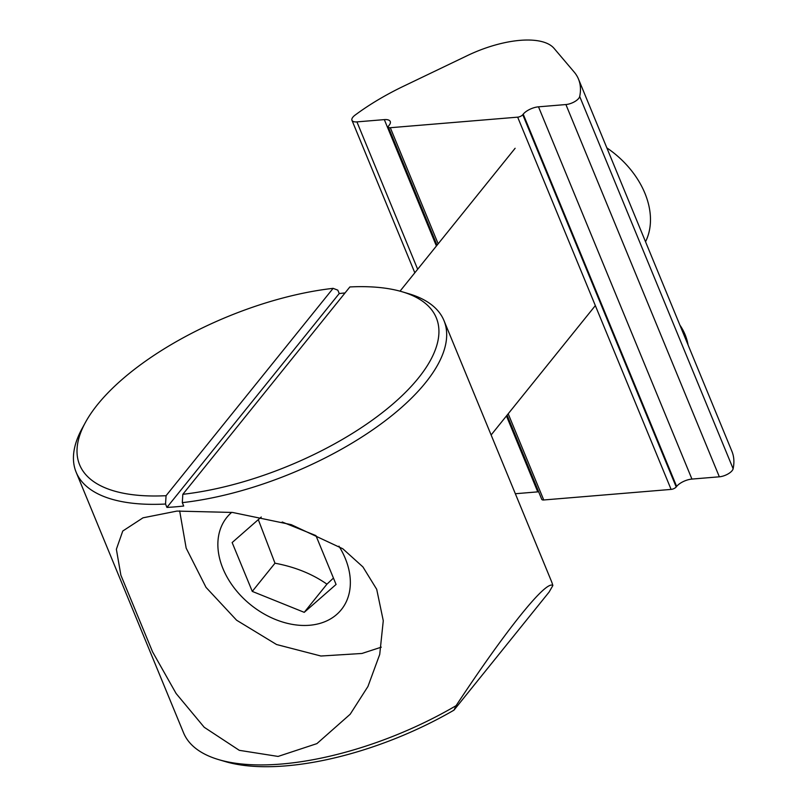 <?xml version="1.0" encoding="UTF-8"?>
<svg xmlns="http://www.w3.org/2000/svg" width="807" height="807" viewBox="0 0 807 807"><rect width="100%" height="100%" fill="white"/><g stroke="black" fill="none" stroke-linecap="round" stroke-linejoin="round"><path stroke-width="1.21" d="M552.856 585.549L549.113 592.045L453.958 710.16L456.086 705.671C506.453 629.299 546.47 579.628 552.856 585.549A198.925 83.121 157.6 0 0 551.383 581.171L443.981 320.591A198.925 83.121 -22.4 0 0 408.796 293.738L402.189 291.781A192.883 80.599 157.6 0 1 399.213 398.365A192.883 80.599 157.6 0 1 182.826 494.308L182.301 502.64L183.693 506.029A198.925 83.121 157.6 0 1 166.928 507.411L339.222 293.546A198.925 83.121 157.6 0 1 345.043 292.951M402.189 291.781A192.883 80.599 157.6 0 0 349.865 286.949L182.826 494.308M166.928 507.411L165.536 504.032L166.071 495.7L333.109 288.341L337.82 290.157L339.222 293.546M182.301 502.64A198.925 83.121 -22.4 0 0 369.717 431.866A198.925 83.121 -22.4 0 0 445.454 324.969A198.925 83.121 -22.4 0 0 443.981 320.591M456.086 705.671A198.925 83.121 157.6 0 1 218.727 759.639A198.925 83.121 157.6 0 1 183.542 732.786L76.14 472.206A198.925 83.121 -22.4 0 0 165.536 504.032M166.071 495.7A192.883 80.599 157.6 0 1 85.492 422.313L82.183 428.366A198.925 83.121 -22.4 0 0 76.14 472.206M278.072 756.431L239.296 750.328L204.221 727.278L176.108 693.506L152.594 651.905L120.879 575.179L116.369 549.254L122.765 531.026L143 517.822L176.945 511.083L232.557 512.455L291.226 524.651L342.793 548.76L362.928 566.928L376.708 589.312L383.275 620.734L379.724 654.416L367.931 686.505L350.188 714.235L316.909 743.62L278.072 756.431M218.727 759.639L225.335 761.596A192.883 80.599 -22.4 0 0 453.958 710.16M85.492 422.313A192.883 80.599 157.6 0 1 333.109 288.341M606.854 147.893A80.579 58.235 38.9 0 1 644.914 193.266A80.579 58.235 38.9 0 1 645.529 241.737M282.198 521.998L315.94 535.606L336.075 584.45L304.239 612.342L252.278 591.4L232.144 542.556L261.266 517.025M304.239 612.342L326.946 584.157L333.442 578.074M258.301 519.627L274.985 563.205L252.278 591.4M274.985 563.205C294.938 566.928 312.259 573.908 326.946 584.157M403.53 86.228L467.485 55.542A73.578 30.747 157.6 0 1 554.056 48.359L574.181 72.065A145.038 60.606 157.6 0 1 578.488 79.076A145.038 60.606 157.6 0 1 579.698 96.487A10.088 4.217 157.6 0 1 565.909 104.547L538.501 106.827A12.085 5.054 -22.4 0 0 523.208 114.16L522.775 114.705A4.025 1.685 157.6 0 1 517.67 117.156L390.306 127.718A4.025 1.685 157.6 0 1 388.328 127.082A4.025 1.685 157.6 0 1 388.702 125.831L389.135 125.287A12.085 5.054 -22.4 0 0 390.255 121.514A12.085 5.054 -22.4 0 0 384.324 119.618L356.916 121.887A10.088 4.217 157.6 0 1 351.963 120.304A10.088 4.217 157.6 0 1 355.08 115.119A145.038 60.606 157.6 0 1 403.53 86.228M507.068 415.171L541.759 499.341A4.025 1.685 -22.4 0 0 543.736 499.977L671.101 489.405A4.025 1.685 -22.4 0 0 676.205 486.964L676.639 486.419A12.085 5.054 157.6 0 1 691.932 479.076L719.34 476.806A10.088 4.217 -22.4 0 0 733.129 468.736A145.038 60.606 -22.4 0 0 731.919 451.335L578.488 79.076M515.34 493.733L537.755 491.867A12.085 5.054 157.6 0 1 538.652 491.816M338.95 546.168A73.528 53.141 38.9 0 1 345.275 558.424A73.528 53.141 38.9 0 1 319.693 623.468A73.528 53.141 38.9 0 1 235.17 589.191A73.528 53.141 38.9 0 1 231.7 512.354M543.736 499.977L508.198 413.769M438.161 243.825L390.306 127.718M671.101 489.405L517.67 117.156M676.205 486.964L522.775 114.705M676.639 486.419L523.208 114.16M691.932 479.076L538.501 106.827M719.34 476.806L565.909 104.547M733.129 468.736L579.698 96.487M417.663 269.266L356.916 121.887M384.324 119.618L436.405 245.994M506.453 415.938L537.755 491.867M491.12 434.973L595.344 305.591M400.02 291.166L515.128 148.276M179.658 510.881L186.165 548.124L206.027 587.385L236.602 620.22L276.549 644.521L320.924 656.02L361.929 653.468L381.277 647.174M388.328 127.082L437.021 245.237M351.963 120.304L414.818 272.796M688.099 345.013A50.357 50.357 0 0 0 679.867 325.05"/></g></svg>
